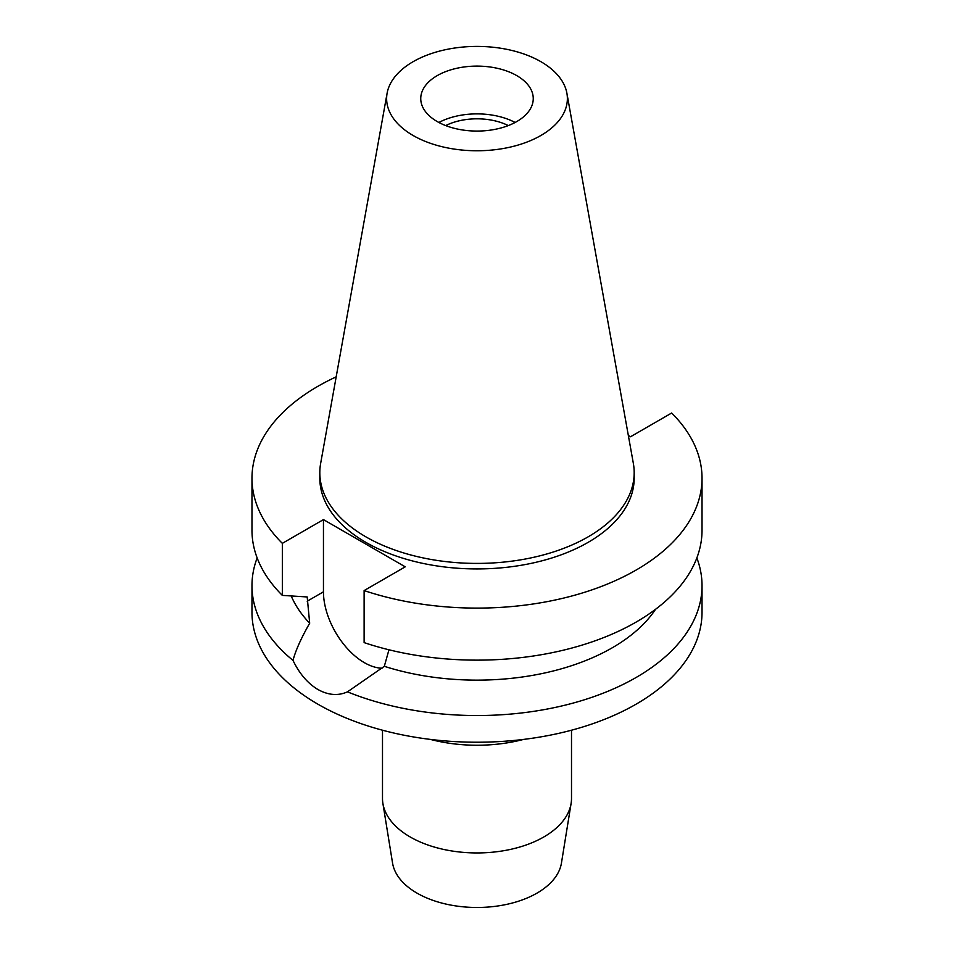 <?xml version="1.0" encoding="UTF-8"?>
<svg xmlns="http://www.w3.org/2000/svg" width="954" height="954" viewBox="0 0 954 954"><rect width="100%" height="100%" fill="white"/><g stroke="black" fill="none" stroke-linecap="round" stroke-linejoin="round"><path stroke-width="1.43" d="M437.218 75.628A56.25 32.484 0 0 0 420.75 98.596A56.25 32.484 0 0 0 455.475 128.599A56.25 32.484 0 0 0 516.782 121.552A56.25 32.484 0 0 0 533.25 98.596A56.25 32.484 0 0 0 498.525 68.581A56.25 32.484 0 0 0 437.218 75.628M438.876 122.482A56.25 32.484 180 0 1 515.124 122.482M508.303 125.582A47.7 27.547 0 0 0 445.697 125.582M382.494 730.215L382.494 798.379A94.506 54.569 0 0 0 382.9 803.459L392.559 863.072A84.811 48.964 0 0 0 448.225 904.571A84.811 48.964 0 0 0 536.971 893.135A84.811 48.964 0 0 0 561.441 863.072L571.1 803.459A94.506 54.569 0 0 0 571.506 798.379L571.506 730.215M382.9 803.459A94.506 54.569 0 0 0 444.946 849.704A94.506 54.569 0 0 0 543.828 836.956A94.506 54.569 0 0 0 571.1 803.459M430.361 739.398A112.512 64.955 0 0 0 523.639 739.398M628.34 435.477L630.546 436.753L671.664 413.01A225.025 129.911 180 0 1 702.025 478.181L702.025 530.221A225.025 129.911 0 0 1 636.115 622.091A225.025 129.911 0 0 1 364.118 642.614L364.118 590.574L405.235 566.831L323.454 519.608L282.336 543.351A225.025 129.911 180 0 1 251.975 478.181L251.975 530.221A225.025 129.911 0 0 0 282.336 595.391L307.188 596.954L309.68 623.224C301.178 638.095 295.621 650.485 292.997 660.406A225.025 129.911 180 0 1 251.975 585.625L251.975 612.313A225.025 129.911 0 0 0 390.89 732.338A225.025 129.911 0 0 0 636.115 704.171A225.025 129.911 0 0 0 702.025 612.313L702.025 585.625A225.025 129.911 180 0 1 636.115 677.483A225.025 129.911 180 0 1 347.459 691.853L384.319 666.309L388.958 649.781M251.975 585.625A225.025 129.911 180 0 1 257.151 557.923M292.997 660.406C299.437 673.703 307.737 683.398 317.885 689.48C328.248 695.239 338.098 696.026 347.459 691.853M382.029 668.217A57.836 33.39 60 0 1 364.345 662.648A57.836 33.39 60 0 1 323.454 591.826L323.454 519.608M291.22 595.976A191.265 110.425 0 0 0 309.68 623.224M696.849 557.923A225.025 129.911 180 0 1 702.025 585.625M384.319 666.309A191.265 110.425 0 0 0 612.253 647.79A191.265 110.425 0 0 0 655.565 609.284M702.025 478.181A225.025 129.911 180 0 1 636.115 570.051A225.025 129.911 180 0 1 364.118 590.574M251.975 478.181A225.025 129.911 180 0 1 317.885 386.322A225.025 129.911 180 0 1 336.19 376.842M319.817 472.671L319.817 478.181A157.183 90.749 0 0 0 416.85 562.025A157.183 90.749 0 0 0 588.141 542.349A157.183 90.749 0 0 0 634.183 478.181L634.183 472.671A157.183 90.749 180 0 1 588.141 536.84A157.183 90.749 180 0 1 416.85 556.504A157.183 90.749 180 0 1 319.817 472.671A157.183 90.749 180 0 1 320.663 463.31L387.109 93.206A90.368 52.172 180 0 1 413.106 61.7A90.368 52.172 180 0 1 507.23 49.417A90.368 52.172 180 0 1 566.891 93.206A90.368 52.172 180 0 1 540.894 135.48A90.368 52.172 180 0 1 438.148 145.7A90.368 52.172 180 0 1 387.109 93.206M282.336 543.351L282.336 595.391M566.891 93.206L633.337 463.31A157.183 90.749 180 0 1 634.183 472.671M307.188 601.211L323.454 591.826"/></g></svg>
